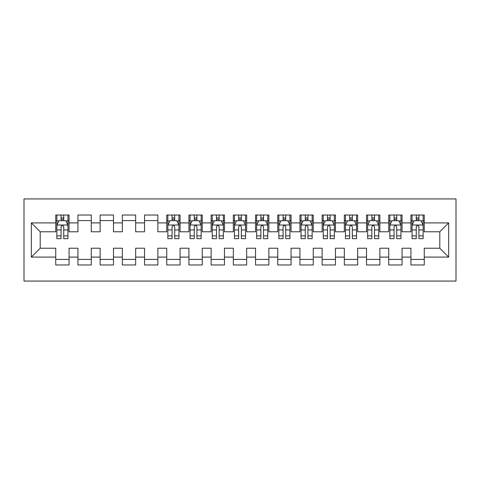 <?xml version="1.0" encoding="UTF-8"?>
<svg xmlns="http://www.w3.org/2000/svg" width="480" height="480" viewBox="0 0 480 480"><rect width="100%" height="100%" fill="white"/><g stroke="black" fill="none" stroke-linecap="round" stroke-linejoin="round"><path stroke-width="0.72" d="M24 281.07L456 281.07L456 198.93L24 198.93L24 281.07M31.326 257.094L31.326 222.906L55.746 222.906L55.746 231.786L40.206 231.786L40.206 248.214L31.326 257.094L55.746 257.094L55.746 264.972L69.066 264.972L69.066 257.094L77.946 257.094L77.946 264.972L91.266 264.972L91.266 257.094L100.146 257.094L100.146 264.972L113.466 264.972L113.466 257.094L122.346 257.094L122.346 264.972L135.66 264.972L135.66 257.094L144.54 257.094L144.54 264.972L157.86 264.972L157.86 257.094L166.74 257.094L166.74 264.972L180.06 264.972L180.06 257.094L188.94 257.094L188.94 264.972L202.26 264.972L202.26 257.094L211.14 257.094L211.14 264.972L224.46 264.972L224.46 257.094L233.34 257.094L233.34 264.972L246.66 264.972L246.66 257.094L255.54 257.094L255.54 264.972L268.86 264.972L268.86 257.094L277.74 257.094L277.74 264.972L291.06 264.972L291.06 257.094L299.94 257.094L299.94 264.972L313.26 264.972L313.26 257.094L322.14 257.094L322.14 264.972L335.46 264.972L335.46 257.094L344.34 257.094L344.34 264.972L357.654 264.972L357.654 257.094L366.534 257.094L366.534 264.972L379.854 264.972L379.854 257.094L388.734 257.094L388.734 264.972L402.054 264.972L402.054 257.094L410.934 257.094L410.934 264.972L424.254 264.972L424.254 248.214L439.794 248.214L439.794 231.786L424.254 231.786L424.254 222.906L448.674 222.906L448.674 257.094L424.254 257.094M424.254 222.906L424.254 215.028L410.934 215.028L410.934 222.906L402.054 222.906L402.054 215.028L388.734 215.028L388.734 222.906L379.854 222.906L379.854 215.028L366.534 215.028L366.534 222.906L357.654 222.906L357.654 215.028L344.34 215.028L344.34 222.906L335.46 222.906L335.46 215.028L322.14 215.028L322.14 222.906L313.26 222.906L313.26 215.028L299.94 215.028L299.94 222.906L291.06 222.906L291.06 215.028L277.74 215.028L277.74 222.906L268.86 222.906L268.86 215.028L255.54 215.028L255.54 222.906L246.66 222.906L246.66 215.028L233.34 215.028L233.34 222.906L224.46 222.906L224.46 215.028L211.14 215.028L211.14 222.906L202.26 222.906L202.26 215.028L188.94 215.028L188.94 222.906L180.06 222.906L180.06 215.028L166.74 215.028L166.74 222.906L157.86 222.906L157.86 215.028L144.54 215.028L144.54 222.906L135.66 222.906L135.66 215.028L122.346 215.028L122.346 222.906L113.466 222.906L113.466 215.028L100.146 215.028L100.146 222.906L91.266 222.906L91.266 215.028L77.946 215.028L77.946 222.906L69.066 222.906L69.066 215.028L55.746 215.028L55.746 222.906M402.054 257.094L402.054 248.214L410.934 248.214L410.934 257.094M448.674 222.906L439.794 231.786M379.854 257.094L379.854 248.214L388.734 248.214L388.734 257.094M410.934 222.906L410.934 231.786L402.054 231.786L402.054 222.906M357.654 257.094L357.654 248.214L366.534 248.214L366.534 257.094M388.734 222.906L388.734 231.786L379.854 231.786L379.854 222.906M335.46 257.094L335.46 248.214L344.34 248.214L344.34 257.094M366.534 222.906L366.534 231.786L357.654 231.786L357.654 222.906M313.26 257.094L313.26 248.214L322.14 248.214L322.14 257.094M344.34 222.906L344.34 231.786L335.46 231.786L335.46 222.906M291.06 257.094L291.06 248.214L299.94 248.214L299.94 257.094M322.14 222.906L322.14 231.786L313.26 231.786L313.26 222.906M268.86 257.094L268.86 248.214L277.74 248.214L277.74 257.094M299.94 222.906L299.94 231.786L291.06 231.786L291.06 222.906M246.66 257.094L246.66 248.214L255.54 248.214L255.54 257.094M277.74 222.906L277.74 231.786L268.86 231.786L268.86 222.906M224.46 257.094L224.46 248.214L233.34 248.214L233.34 257.094M255.54 222.906L255.54 231.786L246.66 231.786L246.66 222.906M202.26 257.094L202.26 248.214L211.14 248.214L211.14 257.094M233.34 222.906L233.34 231.786L224.46 231.786L224.46 222.906M180.06 257.094L180.06 248.214L188.94 248.214L188.94 257.094M211.14 222.906L211.14 231.786L202.26 231.786L202.26 222.906M157.86 257.094L157.86 248.214L166.74 248.214L166.74 257.094M188.94 222.906L188.94 231.786L180.06 231.786L180.06 222.906M135.66 257.094L135.66 248.214L144.54 248.214L144.54 257.094M166.74 222.906L166.74 231.786L157.86 231.786L157.86 222.906M113.466 257.094L113.466 248.214L122.346 248.214L122.346 257.094M144.54 222.906L144.54 231.786L135.66 231.786L135.66 222.906M91.266 257.094L91.266 248.214L100.146 248.214L100.146 257.094M122.346 222.906L122.346 231.786L113.466 231.786L113.466 222.906M69.066 257.094L69.066 248.214L77.946 248.214L77.946 257.094M100.146 222.906L100.146 231.786L91.266 231.786L91.266 222.906M40.206 248.214L55.746 248.214L55.746 257.094M77.946 222.906L77.946 231.786L69.066 231.786L69.066 222.906M410.934 220.578L412.044 220.578M423.144 220.578L424.254 220.578M388.734 220.578L389.844 220.578M400.944 220.578L402.054 220.578M366.534 220.578L367.644 220.578M378.744 220.578L379.854 220.578M344.34 220.578L345.45 220.578M356.544 220.578L357.654 220.578M322.14 220.578L323.25 220.578M334.35 220.578L335.46 220.578M299.94 220.578L301.05 220.578M312.15 220.578L313.26 220.578M277.74 220.578L278.85 220.578M289.95 220.578L291.06 220.578M255.54 220.578L256.65 220.578M267.75 220.578L268.86 220.578M233.34 220.578L234.45 220.578M245.55 220.578L246.66 220.578M211.14 220.578L212.25 220.578M223.35 220.578L224.46 220.578M188.94 220.578L190.05 220.578M201.15 220.578L202.26 220.578M166.74 220.578L167.85 220.578M178.95 220.578L180.06 220.578M144.54 220.578L157.86 220.578M122.346 220.578L135.66 220.578M100.146 220.578L113.466 220.578M77.946 220.578L91.266 220.578M55.746 220.578L56.856 220.578M67.956 220.578L69.066 220.578M55.746 259.422L69.066 259.422M77.946 259.422L91.266 259.422M100.146 259.422L113.466 259.422M122.346 259.422L135.66 259.422M144.54 259.422L157.86 259.422M166.74 259.422L180.06 259.422M188.94 259.422L202.26 259.422M211.14 259.422L224.46 259.422M233.34 259.422L246.66 259.422M255.54 259.422L268.86 259.422M277.74 259.422L291.06 259.422M299.94 259.422L313.26 259.422M322.14 259.422L335.46 259.422M344.34 259.422L357.654 259.422M366.534 259.422L379.854 259.422M388.734 259.422L402.054 259.422M410.934 259.422L424.254 259.422M31.326 222.906L40.206 231.786M439.794 248.214L448.674 257.094M63.738 217.914L61.074 217.914M67.956 235.884L63.738 235.884L63.738 238.668L67.956 238.668L67.956 225.126L65.736 220.686L59.076 220.686L56.856 225.126L56.856 238.668L61.074 238.668L61.074 235.884L56.856 235.884M56.856 225.126L56.856 215.028M67.956 225.126L67.956 215.028M61.074 220.686L61.074 215.028M63.738 215.028L63.738 220.686M63.738 235.884L63.738 226.794C62.85 225.078 61.962 225.078 61.074 226.794L61.074 235.884M63.738 220.578L61.074 220.578M174.732 217.914L172.068 217.914M178.95 235.884L174.732 235.884L174.732 238.668L178.95 238.668L178.95 225.126L176.73 220.686L170.07 220.686L167.85 225.126L167.85 238.668L172.068 238.668L172.068 235.884L167.85 235.884M167.85 225.126L167.85 215.028M178.95 225.126L178.95 215.028M172.068 220.686L172.068 215.028M174.732 215.028L174.732 220.686M174.732 235.884L174.732 226.794C173.85 225.078 172.962 225.078 172.068 226.794L172.068 235.884M174.732 220.578L172.068 220.578M196.932 217.914L194.268 217.914M201.15 235.884L196.932 235.884L196.932 238.668L201.15 238.668L201.15 225.126L198.93 220.686L192.27 220.686L190.05 225.126L190.05 238.668L194.268 238.668L194.268 235.884L190.05 235.884M190.05 225.126L190.05 215.028M201.15 225.126L201.15 215.028M194.268 220.686L194.268 215.028M196.932 215.028L196.932 220.686M196.932 235.884L196.932 226.794C196.044 225.078 195.156 225.078 194.268 226.794L194.268 235.884M196.932 220.578L194.268 220.578M219.132 217.914L216.468 217.914M223.35 235.884L219.132 235.884L219.132 238.668L223.35 238.668L223.35 225.126L221.13 220.686L214.47 220.686L212.25 225.126L212.25 238.668L216.468 238.668L216.468 235.884L212.25 235.884M212.25 225.126L212.25 215.028M223.35 225.126L223.35 215.028M216.468 220.686L216.468 215.028M219.132 215.028L219.132 220.686M219.132 235.884L219.132 226.794C218.244 225.078 217.356 225.078 216.468 226.794L216.468 235.884M219.132 220.578L216.468 220.578M241.332 217.914L238.668 217.914M245.55 235.884L241.332 235.884L241.332 238.668L245.55 238.668L245.55 225.126L243.33 220.686L236.67 220.686L234.45 225.126L234.45 238.668L238.668 238.668L238.668 235.884L234.45 235.884M234.45 225.126L234.45 215.028M245.55 225.126L245.55 215.028M238.668 220.686L238.668 215.028M241.332 215.028L241.332 220.686M241.332 235.884L241.332 226.794C240.444 225.078 239.556 225.078 238.668 226.794L238.668 235.884M241.332 220.578L238.668 220.578M263.532 217.914L260.868 217.914M267.75 235.884L263.532 235.884L263.532 238.668L267.75 238.668L267.75 225.126L265.53 220.686L258.87 220.686L256.65 225.126L256.65 238.668L260.868 238.668L260.868 235.884L256.65 235.884M256.65 225.126L256.65 215.028M267.75 225.126L267.75 215.028M260.868 220.686L260.868 215.028M263.532 215.028L263.532 220.686M263.532 235.884L263.532 226.794C262.644 225.078 261.756 225.078 260.868 226.794L260.868 235.884M263.532 220.578L260.868 220.578M285.732 217.914L283.068 217.914M289.95 235.884L285.732 235.884L285.732 238.668L289.95 238.668L289.95 225.126L287.73 220.686L281.07 220.686L278.85 225.126L278.85 238.668L283.068 238.668L283.068 235.884L278.85 235.884M278.85 225.126L278.85 215.028M289.95 225.126L289.95 215.028M283.068 220.686L283.068 215.028M285.732 215.028L285.732 220.686M285.732 235.884L285.732 226.794C284.844 225.078 283.956 225.078 283.068 226.794L283.068 235.884M285.732 220.578L283.068 220.578M307.932 217.914L305.268 217.914M312.15 235.884L307.932 235.884L307.932 238.668L312.15 238.668L312.15 225.126L309.93 220.686L303.27 220.686L301.05 225.126L301.05 238.668L305.268 238.668L305.268 235.884L301.05 235.884M301.05 225.126L301.05 215.028M312.15 225.126L312.15 215.028M305.268 220.686L305.268 215.028M307.932 215.028L307.932 220.686M307.932 235.884L307.932 226.794C307.044 225.078 306.156 225.078 305.268 226.794L305.268 235.884M307.932 220.578L305.268 220.578M330.132 217.914L327.468 217.914M334.35 235.884L330.132 235.884L330.132 238.668L334.35 238.668L334.35 225.126L332.13 220.686L325.47 220.686L323.25 225.126L323.25 238.668L327.468 238.668L327.468 235.884L323.25 235.884M323.25 225.126L323.25 215.028M334.35 225.126L334.35 215.028M327.468 220.686L327.468 215.028M330.132 215.028L330.132 220.686M330.132 235.884L330.132 226.794C329.244 225.078 328.356 225.078 327.468 226.794L327.468 235.884M330.132 220.578L327.468 220.578M352.326 217.914L349.662 217.914M356.544 235.884L352.326 235.884L352.326 238.668L356.544 238.668L356.544 225.126L354.324 220.686L347.67 220.686L345.45 225.126L345.45 238.668L349.662 238.668L349.662 235.884L345.45 235.884M345.45 225.126L345.45 215.028M356.544 225.126L356.544 215.028M349.662 220.686L349.662 215.028M352.326 215.028L352.326 220.686M352.326 235.884L352.326 226.794C351.444 225.078 350.556 225.078 349.662 226.794L349.662 235.884M352.326 220.578L349.662 220.578M374.526 217.914L371.862 217.914M378.744 235.884L374.526 235.884L374.526 238.668L378.744 238.668L378.744 225.126L376.524 220.686L369.864 220.686L367.644 225.126L367.644 238.668L371.862 238.668L371.862 235.884L367.644 235.884M367.644 225.126L367.644 215.028M378.744 225.126L378.744 215.028M371.862 220.686L371.862 215.028M374.526 215.028L374.526 220.686M374.526 235.884L374.526 226.794C373.644 225.078 372.756 225.078 371.862 226.794L371.862 235.884M374.526 220.578L371.862 220.578M396.726 217.914L394.062 217.914M400.944 235.884L396.726 235.884L396.726 238.668L400.944 238.668L400.944 225.126L398.724 220.686L392.064 220.686L389.844 225.126L389.844 238.668L394.062 238.668L394.062 235.884L389.844 235.884M389.844 225.126L389.844 215.028M400.944 225.126L400.944 215.028M394.062 220.686L394.062 215.028M396.726 215.028L396.726 220.686M396.726 235.884L396.726 226.794C395.838 225.078 394.95 225.078 394.062 226.794L394.062 235.884M396.726 220.578L394.062 220.578M418.926 217.914L416.262 217.914M423.144 235.884L418.926 235.884L418.926 238.668L423.144 238.668L423.144 225.126L420.924 220.686L414.264 220.686L412.044 225.126L412.044 238.668L416.262 238.668L416.262 235.884L412.044 235.884M412.044 225.126L412.044 215.028M423.144 225.126L423.144 215.028M416.262 220.686L416.262 215.028M418.926 215.028L418.926 220.686M418.926 235.884L418.926 226.794C418.038 225.078 417.15 225.078 416.262 226.794L416.262 235.884M418.926 220.578L416.262 220.578M67.902 225.018L56.91 225.018M56.856 220.95L58.944 220.95M65.868 220.95L67.956 220.95M61.074 229.932L56.856 229.932M67.956 229.932L63.738 229.932M63.738 219.324L61.074 219.324M178.896 225.018L167.91 225.018M167.85 220.95L169.938 220.95M176.862 220.95L178.95 220.95M172.068 229.932L167.85 229.932M178.95 229.932L174.732 229.932M174.732 219.324L172.068 219.324M201.096 225.018L190.104 225.018M190.05 220.95L192.138 220.95M199.062 220.95L201.15 220.95M194.268 229.932L190.05 229.932M201.15 229.932L196.932 229.932M196.932 219.324L194.268 219.324M223.296 225.018L212.304 225.018M212.25 220.95L214.338 220.95M221.262 220.95L223.35 220.95M216.468 229.932L212.25 229.932M223.35 229.932L219.132 229.932M219.132 219.324L216.468 219.324M245.496 225.018L234.504 225.018M234.45 220.95L236.538 220.95M243.462 220.95L245.55 220.95M238.668 229.932L234.45 229.932M245.55 229.932L241.332 229.932M241.332 219.324L238.668 219.324M267.696 225.018L256.704 225.018M256.65 220.95L258.738 220.95M265.662 220.95L267.75 220.95M260.868 229.932L256.65 229.932M267.75 229.932L263.532 229.932M263.532 219.324L260.868 219.324M289.896 225.018L278.904 225.018M278.85 220.95L280.938 220.95M287.862 220.95L289.95 220.95M283.068 229.932L278.85 229.932M289.95 229.932L285.732 229.932M285.732 219.324L283.068 219.324M312.09 225.018L301.104 225.018M301.05 220.95L303.138 220.95M310.062 220.95L312.15 220.95M305.268 229.932L301.05 229.932M312.15 229.932L307.932 229.932M307.932 219.324L305.268 219.324M334.29 225.018L323.304 225.018M323.25 220.95L325.332 220.95M332.262 220.95L334.35 220.95M327.468 229.932L323.25 229.932M334.35 229.932L330.132 229.932M330.132 219.324L327.468 219.324M356.49 225.018L345.504 225.018M345.45 220.95L347.532 220.95M354.462 220.95L356.544 220.95M349.662 229.932L345.45 229.932M356.544 229.932L352.326 229.932M352.326 219.324L349.662 219.324M378.69 225.018L367.704 225.018M367.644 220.95L369.732 220.95M376.662 220.95L378.744 220.95M371.862 229.932L367.644 229.932M378.744 229.932L374.526 229.932M374.526 219.324L371.862 219.324M400.89 225.018L389.904 225.018M389.844 220.95L391.932 220.95M398.856 220.95L400.944 220.95M394.062 229.932L389.844 229.932M400.944 229.932L396.726 229.932M396.726 219.324L394.062 219.324M423.09 225.018L412.098 225.018M412.044 220.95L414.132 220.95M421.056 220.95L423.144 220.95M416.262 229.932L412.044 229.932M423.144 229.932L418.926 229.932M418.926 219.324L416.262 219.324"/></g></svg>
